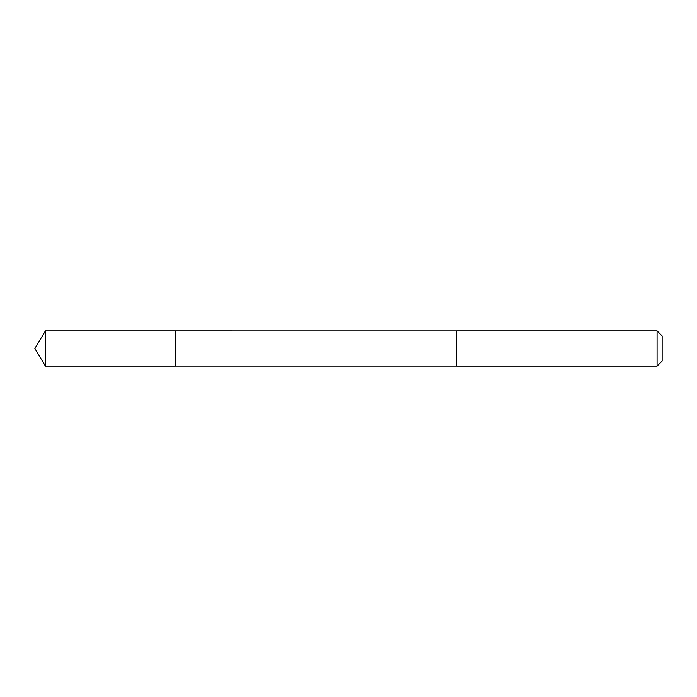 <?xml version="1.0" encoding="UTF-8"?>
<svg xmlns="http://www.w3.org/2000/svg" width="697" height="697" viewBox="0 0 697 697"><rect width="100%" height="100%" fill="white"/><g stroke="black" fill="none" stroke-linecap="round" stroke-linejoin="round"><path stroke-width="0.52" stroke-dasharray="3.48 2.61" d="M175.435 331.789L175.435 366.073L175.435 331.789M45.41 366.073L45.41 330.927M456.657 331.798L456.657 366.073L456.657 331.798M657.079 366.073L657.079 330.927M662.15 361.002L662.15 335.998"/><path stroke-width="1.05" d="M175.435 366.073L175.435 330.927L45.41 330.927L45.41 366.073L175.435 366.073L175.435 330.927L456.657 330.936L456.657 366.064L45.41 366.073L34.85 348.5L45.41 366.073M456.657 365.211L456.657 366.073L657.079 366.073L657.079 330.927L456.657 330.927L456.657 365.211M657.079 330.927L662.15 335.998L662.15 361.002L657.079 366.073M34.85 348.5L45.41 330.927"/></g></svg>
